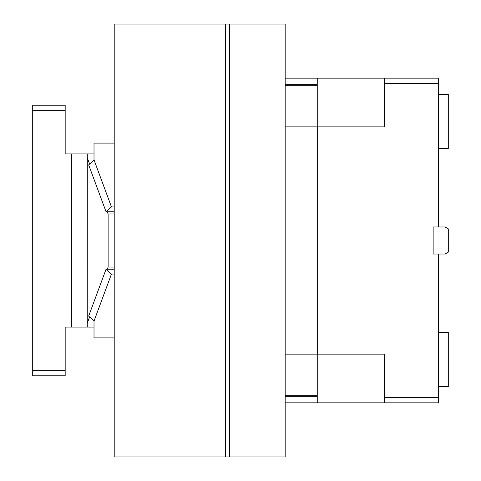 <?xml version="1.0" encoding="UTF-8"?>
<svg xmlns="http://www.w3.org/2000/svg" width="481" height="481" viewBox="0 0 481 481"><rect width="100%" height="100%" fill="white"/><g stroke="black" fill="none" stroke-linecap="round" stroke-linejoin="round"><path stroke-width="0.72" d="M32.708 375.781L32.708 370.37L65.175 370.37L65.175 375.781L32.708 375.781M32.708 110.63L65.175 110.63L65.175 105.219L32.708 105.219L32.708 370.37M89.598 316.925L87.247 323.268L87.295 153.92L71.38 153.92L71.38 327.08L65.175 327.08L65.175 370.37M71.38 153.92L65.175 153.92L65.175 110.63M87.295 153.92L94.011 153.92M71.38 327.08L94.011 327.08M87.295 327.08L87.247 323.268M89.598 164.075L87.247 157.732M114.213 267.033L108.117 267.033L108.117 213.967L107.299 211.772M108.117 213.967L114.213 213.967M108.117 267.033L107.299 269.228M438.552 83.574L384.439 83.574L384.439 126.864L285.179 126.864L285.179 354.136L384.439 354.136L384.439 397.426L438.552 397.426L438.552 254.028L433.14 254.028L433.14 226.972L438.552 226.972L438.552 78.162L317.256 78.162L317.256 116.041L384.439 116.041M438.552 397.426L438.552 402.837L384.439 402.837L384.439 397.426M317.646 354.136L317.646 126.864M317.256 354.136L317.256 402.837L384.439 402.837M317.256 126.864L317.256 116.041M384.439 364.959L317.256 364.959M317.256 85.738L285.179 85.738M285.179 395.262L317.256 395.262M285.179 396.344L317.256 396.344M285.179 78.162L317.256 78.162M317.256 84.656L285.179 84.656M438.552 386.604L448.292 386.604L448.292 332.491L438.552 332.491M448.292 148.509L448.292 94.396L445.045 94.396L445.045 148.509L448.292 148.509M438.552 226.972L445.045 226.972L448.292 228.848L448.292 252.152L445.045 254.028L438.552 254.028M445.045 386.604L445.045 332.491M438.552 148.509L445.045 148.509M438.552 94.396L445.045 94.396M317.256 402.837L285.179 402.837M384.439 83.574L384.439 78.162M114.213 274.05L111.472 274.05L94.011 321.098L94.011 337.902L114.213 337.902M114.213 269.228L106.054 269.228L88.666 316.089L94.066 320.941M106.054 269.228L111.46 274.08M229.587 456.95L285.179 456.95L285.179 24.05L114.213 24.05L114.213 456.95L229.587 456.95L229.587 24.05M225.517 456.95L225.517 24.05M114.213 143.097L94.011 143.097L94.011 159.902L111.472 206.95L114.213 206.95M94.066 160.059L88.666 164.911L106.054 211.772L111.46 206.92M106.054 211.772L114.213 211.772"/></g></svg>
